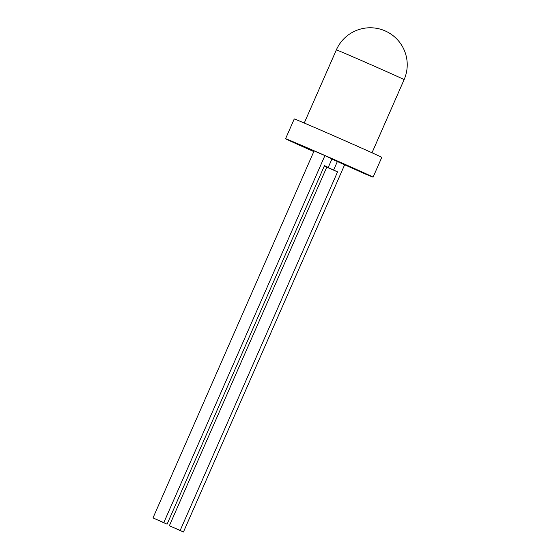 <?xml version="1.0" encoding="UTF-8"?>
<svg xmlns="http://www.w3.org/2000/svg" width="560" height="560" viewBox="0 0 560 560"><rect width="100%" height="100%" fill="white"/><g stroke="black" fill="none" stroke-linecap="round" stroke-linejoin="round"><path stroke-width="0.84" d="M313.803 151.585L312.641 151.081A47.796 0.469 23.7 0 1 285.572 138.726L294.245 118.965A47.796 0.469 23.7 0 1 338.191 137.746A47.796 0.469 23.7 0 1 381.773 157.388L373.093 177.149A47.796 0.469 23.7 0 1 365.659 174.167L337.358 161.539L333.634 170.009L337.561 171.885L180.173 530.439L169.358 525.735L326.753 167.181L337.561 171.885M285.572 138.726A47.796 0.469 23.7 0 1 329.518 157.507A47.796 0.469 23.7 0 1 373.093 177.149M324.331 165.956L333.634 170.009M326.753 167.181L324.31 166.012M331.87 159.152L337.358 161.539M344.554 164.976L183.442 532L180.173 530.439M169.358 525.735L183.442 532M167.076 524.188L324.471 165.634L328.237 167.433L331.954 158.963L324.919 155.603L163.807 522.627L167.076 524.188L152.999 517.923L163.807 522.627M152.999 517.923L314.111 150.899L324.919 155.603M324.415 165.767L328.237 167.433M360.409 60.081A37.002 0.364 23.7 0 1 402.654 78.89A37.002 0.364 23.7 0 1 404.11 79.639A37.002 37.002 0 0 0 385 30.842A37.002 37.002 0 0 0 336.35 49.896A37.002 0.364 23.7 0 1 360.409 60.081M304.248 123.032L336.35 49.896M372.008 152.775L404.11 79.639"/></g></svg>
